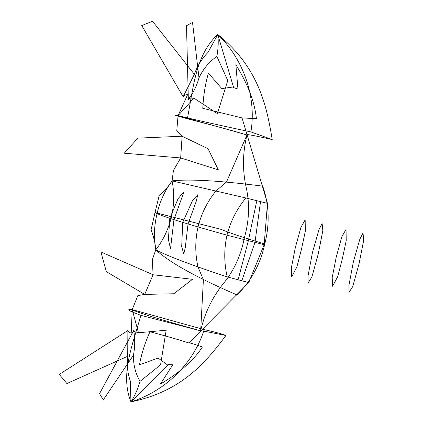 <?xml version="1.0" encoding="UTF-8"?>
<svg xmlns="http://www.w3.org/2000/svg" width="423" height="423" viewBox="0 0 423 423"><rect width="100%" height="100%" fill="white"/><g stroke="black" fill="none" stroke-linecap="round" stroke-linejoin="round"><path stroke-width="0.32" stroke-dasharray="2.12 1.59" d=""/><path stroke-width="0.63" d="M226.977 235.199C223.952 249.078 224.026 262.974 227.199 276.88L248.75 282.585L264.169 244.711L267.479 203.357L242.051 117.927L256.396 118.646C254.678 101.969 247.83 83.997 235.849 64.73L237.953 89.073M233.596 87.445L217.782 34.522L207.968 52.452C201.85 58.66 197.314 65.946 194.363 74.321L152.449 21.15M194.363 74.321L183.143 96.772C183.619 95.693 185.121 94.942 187.653 94.509L178.067 115.643L176.761 130.881M173.435 170.506L172.076 180.885C168.888 185.977 164.605 190.826 159.222 195.426M262.63 185.734L262.709 186.136C269.208 204.801 269.885 224.09 264.75 243.992L264.169 244.711L227.299 235.257C184.386 223.307 160.291 215.741 155.014 212.568L159.212 195.437M140.891 315.352C132.722 344.608 119.857 374.524 130.95 401.85C164.864 391.428 193.702 363.553 204.172 329.617C215.688 332.182 222.932 334.144 225.893 335.518C207.37 331.748 198.963 330.183 200.666 330.818L140.891 315.352C132.769 312.211 123.458 308.853 132.214 309.615L137.813 295.64M204.172 329.617L132.214 309.615L138.453 332.7M225.893 335.518C206.503 361.459 182.154 391.492 130.95 401.85C134.81 395.854 137.85 388.986 140.061 381.25C135.524 373.699 133.308 365.012 133.414 355.198C135.032 347.272 135.133 339.05 133.716 330.537C133.922 331.553 135.497 332.182 138.443 332.43M227.199 276.88C191.423 265.052 167.614 256.042 155.77 249.856C155.31 243.431 153.75 236.758 151.09 229.837M151.085 229.816L155.014 212.568L221.319 229.425C228.283 232.523 242.76 237.377 264.75 243.992C260.436 264.058 251.188 281.041 236.991 294.937L236.743 295.259M236.991 294.937C196.785 277.62 169.713 262.593 155.77 249.856C153.644 237.811 154.072 225.787 157.055 213.784C159.767 201.708 164.769 190.747 172.076 180.885L245.848 197.975L267.479 203.357M248.75 282.585L188.854 342.968C178.501 339.627 165.536 335.894 149.969 331.769C145.036 342.683 141.541 353.686 139.468 364.779L158.08 358.096M158.049 358.054L167.64 365.012M168.095 364.6L172.743 364.769M172.774 364.795L160.354 384.095C179.558 372.795 193.581 360.438 202.411 347.024C194.014 343.968 189.493 342.619 188.854 342.968M168.053 364.726L130.95 401.85L130.3 381.007C127.535 373.038 126.673 364.79 127.714 356.266L127.878 330.553C127.926 331.294 129.036 332.198 131.209 333.271L132.214 309.615C137.348 312.946 174.535 323.579 200.666 330.818L203.394 279.777L197.953 266.85C195.014 253.525 195.045 240.211 198.043 226.918C201.316 213.678 207.254 201.745 215.857 191.101L226.527 181.901L246.953 135.011C220.938 127.275 183.519 117.62 178.067 115.643C169.56 113.824 179.04 116.468 187.363 118.747C193.332 88.206 195.421 54.868 217.782 34.522C243.431 59.061 256.735 96.909 250.902 131.928C222.519 125.954 198.239 120.523 178.067 115.643L193.893 98.173M173.425 170.469L180.674 157.943L182.107 136.227L137.84 138.125M176.782 130.966L182.107 136.227L208.063 148.743M152.37 259.542L153.063 274.749L100.97 251.992M192.433 279.307L153.063 274.749L144.714 294.408L106.284 271.614M100.88 251.939L106.337 271.651M137.866 295.587L144.714 294.408L173.784 293.758L192.497 279.302M254.858 242.744L241.755 280.967M248.19 241.348L238.376 278.799M127.862 330.559L59.336 374.376M127.714 356.266L66.771 383.608M59.278 374.403L66.892 383.545M187.363 118.747C216.158 126.154 236.023 131.574 246.953 135.011C242.781 151.873 242.39 168.745 245.774 185.628C249.861 202.643 249.417 219.923 244.436 237.467M133.716 330.543L99.553 393.612M99.542 393.665L103.307 399.872M133.414 355.198L103.291 399.867M138.474 332.758L166.165 330.226M140.124 381.297L160.56 364.827L166.186 330.22M262.709 186.136C219.706 180.663 189.493 178.913 172.076 180.885C174.424 192.893 174.191 204.965 171.368 217.099C168.46 229.213 163.262 240.132 155.77 249.856L152.396 259.511M197.668 195.215L196.246 201.279L188.05 223.952L185.258 247.767L183.868 253.589M182.715 222.54L181.7 246.551L183.762 254.027M173.953 219.701L170.501 248.661L168.407 239.587L169.787 218.522M312.433 252.626L308.044 275.854L308.108 282.871M322.183 224.09L322.834 230.641L318.202 254.138L311.846 277.128L308.383 282.469M295.328 247.64L291.315 268.097L291.711 276.774L296.856 267.019L301.467 249.274M353.321 262.112L348.933 285.335L348.996 292.351M363.071 233.575L363.722 240.127L359.09 263.624L352.734 286.609L349.271 291.949M336.216 257.126L332.208 277.578L332.605 286.255L337.75 276.505L342.355 258.76M246.953 135.011C245.372 133.858 253.789 135.376 272.211 139.569L250.902 131.928M272.211 139.569C266.781 106.464 258.781 67.331 217.782 34.522C218.596 41.417 218.279 48.745 216.83 56.508C209.306 61.578 203.352 68.7 198.974 77.858C196.922 85.472 193.374 92.669 188.341 99.463C189.092 98.152 190.9 97.798 193.766 98.406M226.977 235.204C230.487 221.441 236.78 209.036 245.848 197.975M242.051 117.927L202.791 108.314C203.341 96.053 205.213 84.336 208.402 73.168L221.789 88.576M221.747 88.592L233.364 86.974M233.581 87.582L237.911 89.079M218.305 169.866L180.674 157.943L124.32 153.211M124.219 153.216L137.903 138.12M208.047 148.737L218.363 169.893M255.037 241.988L260.552 201.427M248.502 240.015L256.592 201.723M183.133 96.756L141.784 25.602M141.742 25.544L152.534 21.266M200.666 330.818C204.489 313.84 211.706 298.532 222.308 284.901C233.596 271.455 240.941 255.772 244.341 237.863M188.341 99.458L186.511 25.734M186.527 25.681L192.534 22.414M198.974 77.858L192.518 22.414M193.94 98.131L217.369 113.613M216.909 56.486L227.764 80.544L217.385 113.628M182.794 222.191L192.618 200.354L197.779 194.749M173.98 219.585L183.952 191.756L178.072 198.694L169.887 218.083M312.518 252.277L318.963 229.657L322.12 223.587M295.434 247.201L300.986 227.199L305.163 219.87L305.327 231.185L301.493 249.158M353.406 261.763L359.851 239.143L363.008 233.073M336.322 256.687L341.874 236.684L346.056 229.351L346.22 240.666L342.381 258.643"/></g></svg>
